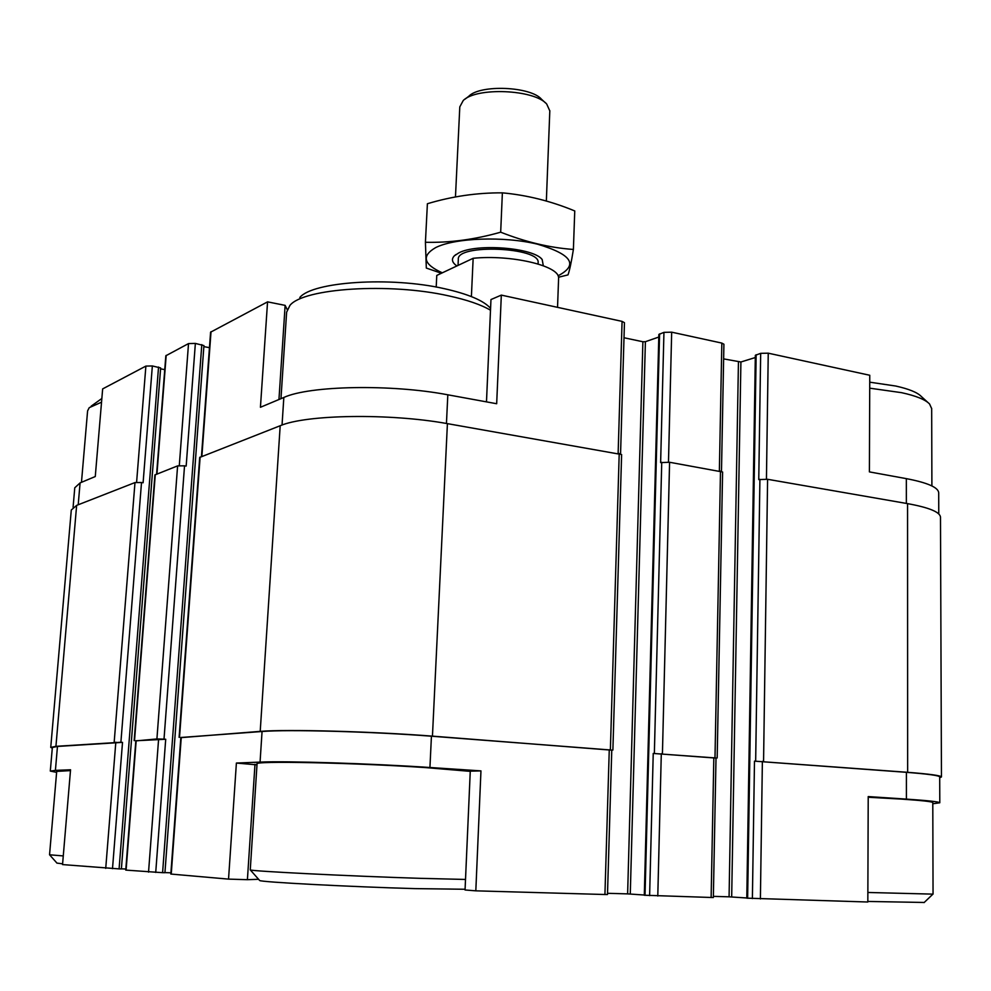 <?xml version="1.0" encoding="UTF-8"?>
<svg xmlns="http://www.w3.org/2000/svg" width="991" height="991" viewBox="0 0 991 991"><rect width="100%" height="100%" fill="white"/><g stroke="black" fill="none" stroke-linecap="round" stroke-linejoin="round"><path stroke-width="1.49" d="M119.093 868.896L62.544 864.586L70.547 769.772L55.409 770.379L57.466 746.434L122.512 742.37L120.89 742.259L141.515 482.53L143.1 482.753L152.354 365.952L160.653 367.946L121.385 868.921L119.093 868.896L158.548 367.042M136.597 482.295L145.888 366.088L102.655 388.906L95.272 476.535L80.085 482.902L74.771 487.783L73.086 507.256M906.356 503.416L906.344 478.641L869.404 471.889L869.764 375.267L768.248 353.18L760.679 353.341L755.34 355.323L746.793 898.156L867.831 902.008L868.215 796.578L906.406 799.105C928.133 800.579 939.27 801.806 939.79 802.784L932.791 803.775M480.957 770.887L470.267 771.159L465.052 889.98L475.816 890.835L480.957 770.887L429.933 767.505L431.432 736.202L611.769 750.076L607.483 894.526L604.931 894.514L609.267 749.729M254.997 764.247L247.403 879.686L228.537 879.116L236.391 763.058L256.979 764.866M486.482 401.875L490.966 299.555L501.322 295.107L496.677 403.733L447.821 394.802C391.42 384 309.477 385.586 283.835 397.465L260.435 407.276L267.558 301.859L285.135 305.377L278.954 399.509M906.344 478.641C927.378 482.667 938.167 487.361 938.7 492.713L938.7 492.948M201.458 456.541L210.588 332.196L267.558 301.859M501.322 295.107L622.075 321.381L624.454 322.694L620.564 453.816M145.888 366.088L152.354 365.952M121.385 868.859L160.579 368.85M161.05 368.949L164.754 369.606M156.615 474.094L165.831 355.781L188.525 343.58L195.363 343.419L203.935 345.586L164.927 872.699L162.598 872.675L201.805 344.608M164.94 872.613L203.861 346.615M204.257 346.701L209.46 347.668M285.135 305.377L287.167 309.526M623.996 337.745L642.886 341.759L645.401 341.697L658.804 337.051M649.613 895.641L653.23 753.445L716.01 757.991L713.347 897.549L644.299 895.232L658.866 334.45L663.945 332.357L671.675 332.171L721.832 343.084L723.913 344.224L721.485 471.332M723.628 358.891L740.909 361.988L755.303 357.54M752.392 898.577L754.485 761.138L907.645 772.311C929.645 774.033 940.917 775.569 941.45 776.944L939.703 777.786M754.485 761.138L906.406 772.323C928.072 774.021 939.171 775.544 939.703 776.894L939.703 776.956M50.306 771.023L52.35 747.487L57.466 746.434M52.288 748.168L50.752 747.4L55.93 746.334L120.89 742.259M162.598 872.675L125.746 870.098L135.829 740.76L165.708 739.261L164.011 739.137L184.537 465.832L186.172 466.067L195.363 343.419M135.817 740.909L156.912 738.939L164.011 739.137M228.537 879.116L170.824 874.05L180.845 737.49L262.058 731.507C287.923 729.326 372.678 731.606 431.432 736.202M180.833 737.651L260.212 731.37C286.436 729.141 372.703 731.469 432.448 736.14L611.769 750.175M121.893 868.872L125.832 868.996M165.361 872.625L170.91 872.798M607.52 893.3L627.625 893.882L642.886 341.759M644.299 895.022L627.625 893.882M653.23 753.445L716.01 758.09M663.945 332.357L660.625 462.599L669.582 462.264L722.6 472.001L717.174 757.954M713.371 896.36L729.079 896.818L738.444 362.037M746.793 897.982L729.079 896.818M760.679 353.341L758.759 479.594L767.591 479.297L907.558 503.626C928.976 507.528 939.939 512.013 940.484 517.116L940.484 517.339M50.752 747.338L71.29 510.006L76.641 505.385L134.987 482.567L141.515 482.53M134.169 740.649L154.918 474.924L177.612 465.881L184.537 465.832M179.111 737.366L199.711 457.433L280.193 425.734C306.219 414.461 389.859 413.16 447.412 423.64L621.617 454.535L612.884 750.038M56.611 772.373L50.306 771.072L55.409 770.379M429.933 767.505C370.956 763.504 285.941 760.853 260.063 762.104L236.391 763.058M475.816 890.835L604.931 894.514M247.403 879.686L258.577 879.277M932.791 802.586L932.791 802.549C932.283 801.632 921.828 800.493 901.438 799.105L868.215 797.247M63.275 855.927L49.55 854.787L56.698 771.394L70.472 770.602M465.51 879.451L420.506 878.348C349.786 876.155 250.128 871.151 250.265 869.887L257.041 763.987C251.788 760.642 353.329 762.661 425.857 767.616L470.254 771.357M490.582 308.374L490.57 308.35C483.732 300.62 468.297 294.054 444.253 288.654C390.578 276.39 312.698 281.593 299.815 297.486M490.508 310.208C480.932 304.633 466.996 299.852 448.7 295.875C389.612 282.485 303.68 288.146 289.954 305.352L286.634 312.177L280.961 398.667M927.873 402.445L921.308 396.487C917.418 392.424 908.871 388.943 895.666 386.019L869.739 382.179M931.676 408.651L929.595 404.018C925.408 399.621 916.068 395.843 901.575 392.671L869.714 388.175M465.089 889.261L414.907 888.617C350.566 886.846 260.026 882.052 259.667 880.503L259.506 880.33M932.791 802.549L933.051 894.13L867.868 892.47M924.219 902.467L867.831 901.451M101.85 398.493L91.184 406.149M101.54 402.185L89.24 407.66L87.592 410.918L81.473 482.32M62.619 863.83L56.933 863.099M557.537 307.334L558.627 277.715C558.738 265.65 510.972 254.439 473.153 258.292L436.771 275.436L436.201 287.056M473.153 258.292L471.394 296.582M545.397 102.841L541.544 99.286C530.804 86.428 480.177 84.309 468.817 96.238L465.2 99.038M549.807 110.905L546.735 104.092C534.508 89.388 476.126 86.948 463.193 100.587L459.799 106.879L455.464 196.936M538.113 262.863L538.125 262.689C540.665 247.155 456.393 243.625 458.325 259.345L458.028 265.427M425.424 242.275L427.394 203.737C452.032 196.329 477.03 192.7 502.375 192.849C526.902 195.091 551.033 201.123 574.755 210.947L573.393 249.447C549.881 247.787 525.639 242.039 500.678 232.191C474.862 239.512 449.778 242.882 425.424 242.275L426.316 268.065L441.416 273.256M502.375 192.849L500.678 232.191M558.54 277.232L567.992 274.891C569.577 270.555 571.386 262.07 573.393 249.447M543.303 265.737L542.176 259.493C533.542 247.7 476.572 243.167 458.722 252.94L454.361 255.814C451.165 259.159 452.007 262.541 456.888 265.96M558.044 275.808C578.806 264.944 571.943 254.39 537.419 244.158C503.936 236.007 454.696 237.815 435.569 247.663C421.225 255.988 423.479 264.374 442.345 272.822M766.439 479.136L768.248 353.18M78.202 504.778L80.085 482.902M201.867 456.38L211.021 331.7M282.039 425.04L283.835 397.465M446.445 423.467L447.821 394.802M618.136 453.308L622.075 321.381M112.503 868.686L122.512 742.37M156.95 473.958L166.191 355.36M179.297 465.584L188.525 343.58M155.723 872.452L165.708 739.261M630.276 894.006L645.401 341.697M645.03 895.307L659.585 333.88M654.357 753.408L661.74 462.314M668.479 462.103L671.675 332.171M719.367 470.911L721.832 343.084M731.68 896.942L740.909 361.988M747.635 898.242L756.145 354.741M755.662 761.1L759.911 479.334M763.565 761.336L767.591 479.297M907.645 772.311L907.558 503.626M55.93 746.334L76.641 505.385M114.188 742.061L134.987 482.567M134.516 740.574L155.277 474.615M156.912 738.939L177.612 465.881M179.52 737.279L200.132 457.062M260.212 731.37L280.193 425.734M432.448 736.14L447.412 423.64M610.382 749.679L619.214 453.506M662.434 753.643L669.582 462.264M714.994 757.644L720.494 471.109M760.394 898.948L762.376 761.373M906.406 799.105L906.406 772.323M105.727 868.376L115.823 742.172M126.092 870.148L136.176 740.686M148.539 872.117L158.61 739.051M171.232 874.099L181.254 737.403M260.063 762.104L262.058 731.507M657.789 896.025L661.294 753.68M711.129 897.549L713.83 757.681M938.774 513.933L938.7 492.713M941.45 776.944L940.484 517.116M939.79 802.784L939.703 776.894M931.676 408.379L931.899 485.937M259.667 880.503L250.265 869.887M924.07 902.603L932.878 894.192M57.007 863.173L49.624 854.837M549.819 110.658L546.351 201.012M538.125 262.689L538.076 263.965M455.897 254.563L454.361 255.814M541.173 258.515L542.176 259.493"/></g></svg>
